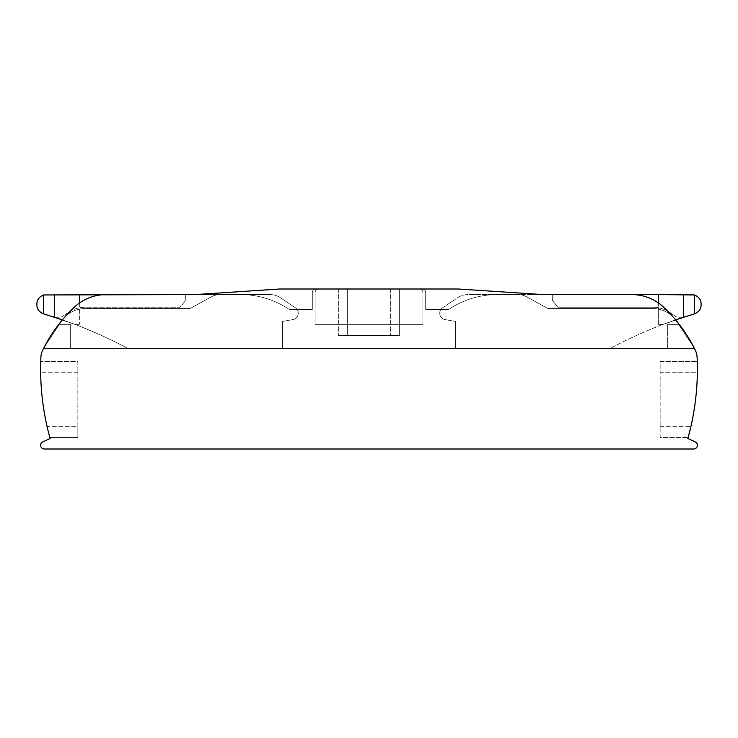 <?xml version="1.0" encoding="UTF-8"?>
<svg xmlns="http://www.w3.org/2000/svg" width="738" height="738" viewBox="0 0 738 738"><rect width="100%" height="100%" fill="white"/><g stroke="black" fill="none" stroke-linecap="round" stroke-linejoin="round"><path stroke-width="0.55" stroke-dasharray="3.69 2.77" d="M54.732 317.322A9.299 9.299 0 0 0 62.942 316.085A9.299 9.299 0 0 1 54.732 317.322A446.518 446.518 0 0 1 127.942 348.539A446.518 446.518 0 0 0 62.389 319.877L74.759 324.351A446.518 446.518 0 0 1 127.942 348.539L282.488 348.539L282.488 321.436L292.921 319.6A6.513 6.513 0 0 0 295.403 307.774L280.357 297.718A18.607 18.607 0 0 0 270.025 294.582L106.207 294.582A46.512 46.512 0 0 0 74.28 307.266A148.836 148.836 0 0 0 42.758 350.07A18.607 18.607 0 0 0 40.876 357.413A258.798 258.798 0 0 0 50.119 438.483L42.767 441.905A3.718 3.718 0 0 0 44.345 448.999L693.655 448.999A3.718 3.718 0 0 0 695.233 441.905L687.881 438.483A258.798 258.798 0 0 0 697.124 357.413A18.607 18.607 0 0 0 695.242 350.07A148.836 148.836 0 0 0 663.72 307.266A46.512 46.512 0 0 0 631.793 294.582L467.975 294.582A18.607 18.607 0 0 0 457.643 297.718L442.597 307.774A6.513 6.513 0 0 0 445.079 319.6L455.512 321.436L455.512 348.539L610.058 348.539A446.518 446.518 0 0 1 663.241 324.351A446.518 446.518 0 0 0 610.058 348.539A446.518 446.518 0 0 1 675.611 319.877L663.241 324.351L658.305 324.351L663.241 324.351L658.305 324.351L658.305 302.875M694.44 313.853L694.412 294.96L691.801 294.582L467.975 294.582A18.607 18.607 0 0 0 457.643 297.718L442.597 307.774A6.513 6.513 0 0 0 445.079 319.6L455.512 321.436L455.512 348.539L610.058 348.539A446.518 446.518 0 0 1 683.268 317.322A9.299 9.299 0 0 1 675.058 316.085A9.299 9.299 0 0 0 683.268 317.322M439.7 313.189A6.513 6.513 0 0 0 445.079 319.6L455.512 321.436L455.512 348.539L610.058 348.539L455.512 348.539L455.512 321.436L445.079 319.6A6.513 6.513 0 0 1 442.597 307.774A6.513 6.513 0 0 0 439.7 313.189M36.9 304.932C36.872 309.019 39.096 311.989 43.56 313.853L74.759 324.351L79.695 324.351L74.759 324.351A446.518 446.518 0 0 1 127.942 348.539L282.488 348.539L282.488 321.436L292.921 319.6A6.513 6.513 0 0 0 295.403 307.774L280.357 297.718A18.607 18.607 0 0 0 270.025 294.582L185.736 294.582L185.736 300.163L185.736 294.582M47.047 426.306A258.798 258.798 0 0 1 40.645 372.718A258.798 258.798 0 0 0 47.047 426.306L48.902 433.953L47.047 426.306L77.831 426.306L77.831 437.468L49.843 437.468L77.831 437.468L77.831 372.718L77.831 426.306L47.047 426.306M40.673 363.751L40.618 369M697.355 372.718A258.798 258.798 0 0 1 690.952 426.306A258.798 258.798 0 0 0 697.355 372.718L660.169 372.718L660.169 437.468L688.157 437.468L660.169 437.468L660.169 361.555L697.272 361.555L660.169 361.555L660.169 372.718L697.355 372.718M79.695 302.875L79.695 324.351L79.695 294.582L270.025 294.582A18.607 18.607 0 0 1 280.357 297.718L295.403 307.774A6.513 6.513 0 0 1 292.921 319.6L282.488 321.436L282.488 348.539L127.942 348.539L282.488 348.539L282.488 321.436L292.921 319.6A6.513 6.513 0 0 0 295.403 307.774L280.357 297.718A18.607 18.607 0 0 0 270.025 294.582L106.207 294.582A46.512 46.512 0 0 0 74.28 307.266A148.836 148.836 0 0 0 58.782 324.351L70.387 324.351L70.387 348.539L694.587 348.539L676.626 321.381A28.653 28.653 0 0 0 652.724 308.53L548.546 308.53A2.795 2.795 0 0 1 547.19 308.18L526.858 296.916A18.607 18.607 0 0 0 517.836 294.582L497.375 294.582A86.881 86.881 0 0 0 449.442 309.001A2.795 2.795 0 0 1 447.901 309.462L425.743 309.462L425.743 292.718A3.718 3.718 0 0 0 422.025 289.001L419.23 289.001A3.718 3.718 0 0 1 422.957 292.718L422.957 324.351L315.043 324.351L315.043 292.718A3.718 3.718 0 0 1 318.77 289.001L315.975 289.001A3.718 3.718 0 0 0 312.257 292.718L312.257 309.462L290.099 309.462A2.795 2.795 0 0 1 288.558 309.001A86.881 86.881 0 0 0 240.625 294.582L220.164 294.582A18.607 18.607 0 0 0 211.142 296.916L190.81 308.18A2.795 2.795 0 0 1 189.454 308.53L85.276 308.53A28.653 28.653 0 0 0 61.374 321.381L43.874 347.838M79.695 294.582L43.588 294.96L43.588 313.862M694.412 313.862L663.241 324.351L658.305 324.351L658.305 294.582M694.126 347.838L676.626 321.381A28.653 28.653 0 0 0 652.724 308.53L548.546 308.53A2.795 2.795 0 0 1 547.19 308.18L526.858 296.916A18.607 18.607 0 0 0 517.836 294.582L497.375 294.582A86.881 86.881 0 0 0 449.442 309.001A2.795 2.795 0 0 1 447.901 309.462L425.743 309.462L425.743 292.718A3.718 3.718 0 0 0 422.025 289.001L419.23 289.001A3.718 3.718 0 0 1 422.957 292.718L422.957 324.351L315.043 324.351L315.043 292.718A3.718 3.718 0 0 1 318.77 289.001L315.975 289.001A3.718 3.718 0 0 0 312.257 292.718L312.257 309.462L290.099 309.462A2.795 2.795 0 0 1 288.558 309.001A86.881 86.881 0 0 0 240.625 294.582L220.164 294.582A18.607 18.607 0 0 0 211.142 296.916L190.81 308.18A2.795 2.795 0 0 1 189.454 308.53L85.276 308.53A28.653 28.653 0 0 0 61.374 321.381L43.413 348.539L667.613 348.539L667.613 324.351L679.218 324.351A148.836 148.836 0 0 0 663.72 307.266A46.512 46.512 0 0 0 631.793 294.582L467.975 294.582A18.607 18.607 0 0 0 457.643 297.718L442.597 307.774L457.643 297.718A18.607 18.607 0 0 1 467.975 294.582L552.264 294.582L552.264 300.163L557.845 307.229L652.724 307.229A30.701 30.701 0 0 1 670.335 312.783L675.058 316.085L670.335 312.783A30.701 30.701 0 0 0 652.724 307.229L557.845 307.229L552.264 300.163L552.264 294.582M43.524 348.539A148.836 148.836 0 0 1 58.782 324.351A148.836 148.836 0 0 0 43.524 348.539L694.476 348.539A148.836 148.836 0 0 0 663.72 307.266A46.512 46.512 0 0 0 631.793 294.582L542.956 294.582L458.307 289.001L279.693 289.001L195.044 294.582L106.207 294.582A46.512 46.512 0 0 0 74.28 307.266A148.836 148.836 0 0 0 58.782 324.351L70.387 324.351L70.387 348.539L43.524 348.539L694.476 348.539A148.836 148.836 0 0 0 679.218 324.351L667.613 324.351L679.218 324.351L667.613 324.351L667.613 348.539L694.476 348.539M542.956 294.582L458.307 289.001L279.693 289.001L195.044 294.582L279.693 289.001L458.307 289.001L542.956 294.582M58.782 324.351L70.387 324.351L70.387 348.539L70.387 324.351L58.782 324.351M667.613 348.539L667.613 324.351L667.613 348.539M347.607 289.001L390.393 289.001L347.607 289.001L347.607 335.513L399.701 335.513L338.299 335.513L347.607 335.513L347.607 289.001M399.701 289.001L390.393 289.001L399.701 289.001L399.701 335.513L399.701 289.001M419.23 289.001L318.77 289.001A3.718 3.718 0 0 0 315.043 292.718L315.043 324.351L422.957 324.351L422.957 292.718A3.718 3.718 0 0 0 419.23 289.001L318.77 289.001A3.718 3.718 0 0 0 315.043 292.718L315.043 324.351L422.957 324.351L422.957 292.718A3.718 3.718 0 0 0 419.23 289.001M62.942 316.085L67.665 312.783A30.701 30.701 0 0 1 85.276 307.229L180.155 307.229L185.736 300.163L180.155 307.229L85.276 307.229A30.701 30.701 0 0 0 67.665 312.783L62.942 316.085M338.299 289.001L338.299 335.513L338.299 289.001M77.831 361.555L77.831 372.718L77.831 361.555L40.728 361.555L77.831 361.555M683.508 317.239L683.508 294.582M54.492 317.239L54.492 294.582M390.393 289.001L390.393 335.513L390.393 289.001M660.169 426.306L690.952 426.306L660.169 426.306M77.831 372.718L40.645 372.718L77.831 372.718"/><path stroke-width="1.11" d="M185.736 294.582L106.207 294.582A46.512 46.512 0 0 0 74.28 307.266A148.836 148.836 0 0 0 42.758 350.07A18.607 18.607 0 0 0 40.876 357.413A258.798 258.798 0 0 0 40.618 369L40.645 372.718L40.618 369A258.798 258.798 0 0 0 50.119 438.483L42.767 441.905A3.718 3.718 0 0 0 44.345 448.999L693.655 448.999A3.718 3.718 0 0 0 695.233 441.905L687.881 438.483A258.798 258.798 0 0 0 697.124 357.413A18.607 18.607 0 0 0 695.242 350.07A148.836 148.836 0 0 0 663.72 307.266A46.512 46.512 0 0 0 631.793 294.582L542.956 294.582L458.307 289.001L279.693 289.001L195.044 294.582L43.588 294.96C39.105 296.814 36.872 299.785 36.9 303.881C36.872 299.785 39.105 296.814 43.588 294.96L43.588 313.862L62.389 319.877A446.518 446.518 0 0 0 54.732 317.322M49.843 437.468L48.902 433.926L49.843 437.468M40.618 369L40.673 363.751M697.272 361.555L697.355 372.718L697.272 361.555M690.952 426.306L688.157 437.468L690.952 426.306M43.588 313.862L43.56 313.853C39.096 311.989 36.872 309.019 36.9 304.932L36.9 303.881M683.268 317.322A446.518 446.518 0 0 0 675.611 319.877L694.44 313.853C698.904 311.989 701.128 309.019 701.1 304.932C701.128 309.019 698.904 311.989 694.44 313.853M658.305 302.875L658.305 294.582L694.412 294.96C698.895 296.814 701.128 299.785 701.1 303.881C701.128 299.785 698.895 296.814 694.412 294.96L694.412 313.862M658.305 294.582L552.264 294.582M43.874 347.838L43.524 348.539M694.476 348.539L694.126 347.838M79.695 302.875L79.695 294.582M683.508 317.239L683.508 294.582M54.492 317.239L54.492 294.582M701.1 304.932L701.1 303.881"/></g></svg>

